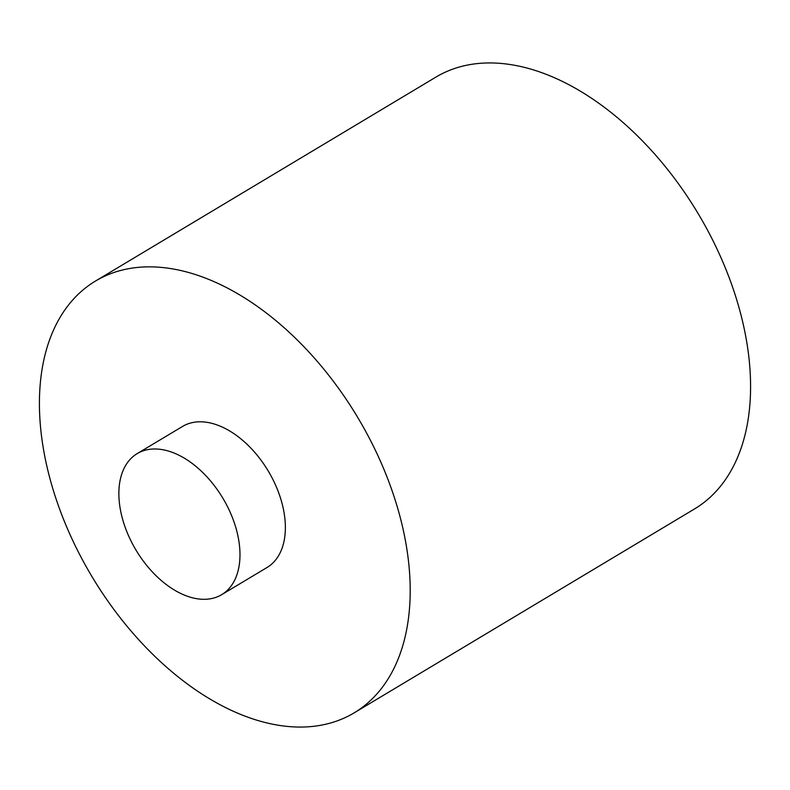 <?xml version="1.0" encoding="UTF-8"?>
<svg xmlns="http://www.w3.org/2000/svg" width="790" height="790" viewBox="0 0 790 790"><rect width="100%" height="100%" fill="white"/><g stroke="black" fill="none" stroke-linecap="round" stroke-linejoin="round"><path stroke-width="1.19" d="M170.828 268.6A251.684 154.87 59.1 0 1 384.444 470.583A251.684 154.87 59.1 0 1 354.157 712.856A251.684 154.87 59.1 0 1 278.791 725.309A251.684 154.87 59.1 0 1 65.175 523.336A251.684 154.87 59.1 0 1 95.472 281.052A251.684 154.87 59.1 0 1 170.828 268.6M95.472 281.052L435.843 77.144A251.684 154.87 59.1 0 1 511.209 64.691A251.684 154.87 59.1 0 1 724.825 266.665A251.684 154.87 59.1 0 1 694.529 508.948L354.157 712.856M161.792 449.55A82.219 50.59 59.1 0 1 231.569 515.524A82.219 50.59 59.1 0 1 221.674 594.673A82.219 50.59 59.1 0 1 197.056 598.741A82.219 50.59 59.1 0 1 127.279 532.756A82.219 50.59 59.1 0 1 137.174 453.618A82.219 50.59 59.1 0 1 161.792 449.55M137.174 453.618L182.559 426.432A82.219 50.59 59.1 0 1 207.178 422.364A82.219 50.59 59.1 0 1 276.954 488.339A82.219 50.59 59.1 0 1 267.06 567.487L221.674 594.673"/></g></svg>
